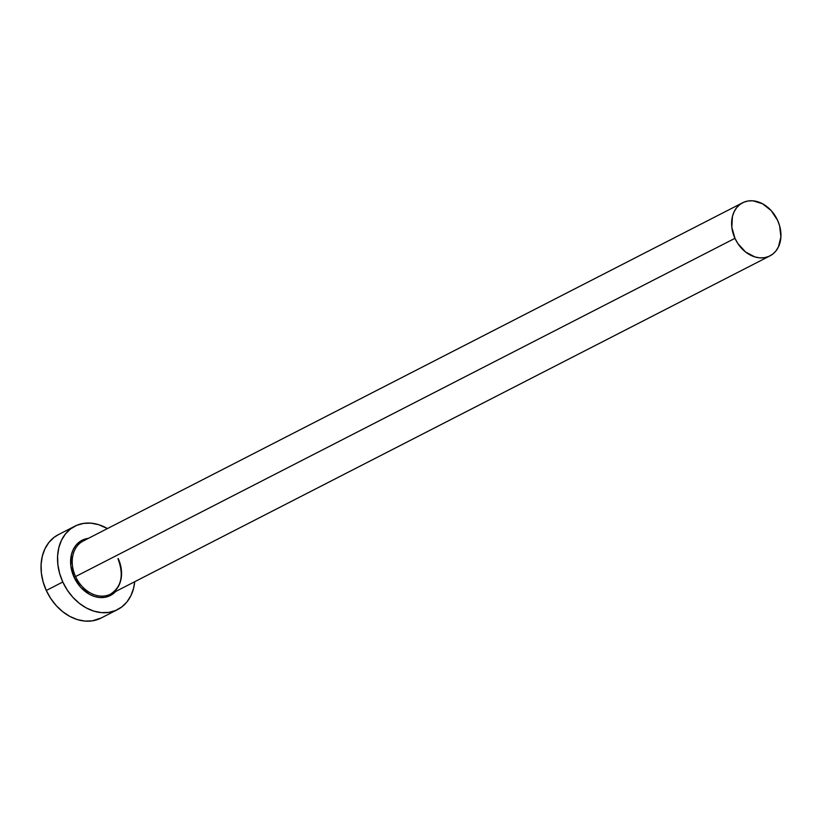 <?xml version="1.0" encoding="UTF-8"?>
<svg xmlns="http://www.w3.org/2000/svg" width="822" height="822" viewBox="0 0 822 822"><rect width="100%" height="100%" fill="white"/><g stroke="black" fill="none" stroke-linecap="round" stroke-linejoin="round"><path stroke-width="1.23" d="M742.646 202.757A29.869 23.108 -117.2 0 1 777.591 220.327A29.869 23.108 -117.2 0 1 769.906 255.909A29.869 23.108 -117.2 0 1 734.96 238.329L75.573 576.551L734.96 238.329A29.869 23.108 -117.2 0 1 742.646 202.757L83.258 540.979A29.869 23.108 62.8 0 0 75.573 576.551L74.083 577.25L80.71 587.329L89.69 594.45L94.653 596.536L99.678 597.522L104.569 597.378L109.141 596.094L115.676 591.48A31.041 24.013 -117.2 0 1 74.083 577.25L75.573 576.551A29.869 23.108 62.8 0 0 110.261 594.255A29.869 23.108 62.8 0 0 118.204 558.549M74.843 526.203L58.341 534.67A46.844 36.25 62.8 0 0 46.289 590.473L62.791 582.007A46.844 36.25 -117.2 0 1 74.843 526.203A46.844 36.25 -117.2 0 1 107.446 528.567L98.599 524.652L91.016 523.162L83.639 523.388L76.744 525.32L70.589 528.895L65.431 533.971L61.445 540.342L58.804 547.771L57.602 555.98L57.879 564.642L59.636 573.437L62.791 582.007L46.289 590.473A46.844 36.25 62.8 0 0 101.106 618.041L117.608 609.575A46.844 36.25 -117.2 0 1 62.791 582.007L67.24 590.042L72.798 597.224L79.251 603.276L86.372 607.972L93.862 611.126L101.435 612.626L108.823 612.4L115.717 610.458L121.862 606.883L127.03 601.817L131.006 595.436L133.647 588.007L134.716 581.719A46.844 36.25 -117.2 0 1 117.608 609.575M74.083 577.25L70.826 565.742L71.432 554.562L73.189 549.641L75.819 545.418L79.241 542.058L83.32 539.694L88.416 538.338A31.041 24.013 -117.2 0 0 74.083 577.25M58.465 534.608L54.088 537.362L48.93 542.428L44.943 548.808L42.302 556.237L41.1 564.447L41.377 573.109L43.134 581.894L46.289 590.473L50.738 598.508L56.297 605.691L62.76 611.743L69.87 616.438L77.36 619.593L84.933 621.083L92.321 620.857L101.24 617.969M83.515 540.855A29.869 23.108 62.8 0 0 75.573 576.551A29.869 23.108 62.8 0 0 110.518 594.131L769.906 255.909M734.96 238.329L737.796 243.456L745.451 251.892L754.76 256.896L759.6 257.851L764.306 257.707L768.704 256.464L772.618 254.193L775.906 250.957L778.444 246.898L780.9 236.921L779.605 225.793L777.591 220.327L771.211 210.627L762.559 203.774L752.952 200.815L748.246 200.958L743.848 202.191L739.934 204.473L736.635 207.709L734.108 211.768L732.423 216.505L731.827 227.262L734.96 238.329M117.978 558.683C124.06 575.02 121.574 586.826 110.518 594.131"/></g></svg>
